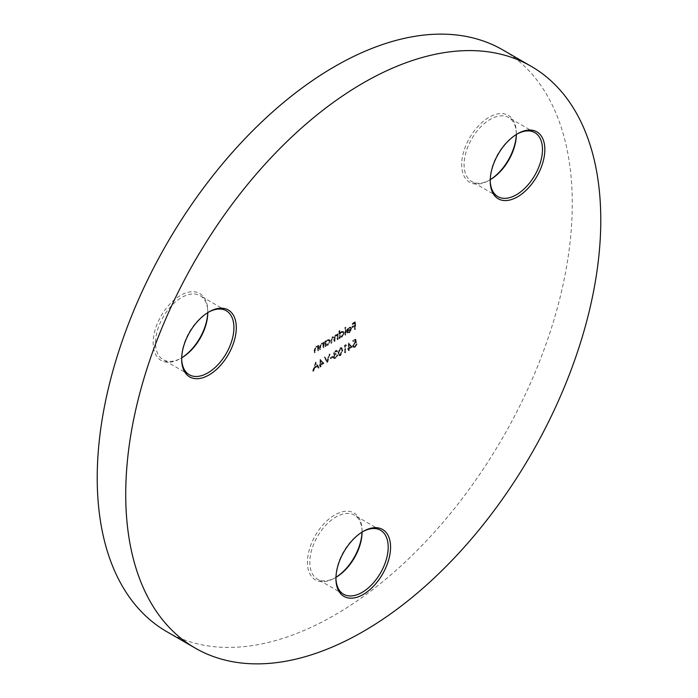 <?xml version="1.0" encoding="UTF-8"?>
<svg xmlns="http://www.w3.org/2000/svg" width="698" height="698" viewBox="0 0 698 698"><rect width="100%" height="100%" fill="white"/><g stroke="black" fill="none" stroke-linecap="round" stroke-linejoin="round"><path stroke-width="0.52" stroke-dasharray="3.49 2.62" d="M362.655 531.745A36.95 21.333 120 0 0 362.061 532.077L363.248 531.387L362.061 532.077A36.95 21.333 -60 0 1 362.061 532.103L362.061 532.077A36.95 21.333 120 0 0 335.939 577.333L334.752 578.014A38.626 22.301 120 0 0 335.965 577.281M362.035 532.12A38.626 22.301 120 0 0 362.061 530.707A38.626 22.301 120 0 0 334.752 514.932A38.626 22.301 120 0 0 307.434 562.248A38.626 22.301 120 0 0 334.752 578.014L335.939 577.333A36.95 21.333 -60 0 1 335.939 577.333L335.939 577.333A36.95 21.333 -60 0 1 317.459 579.157A36.95 21.333 -60 0 1 311.797 549.553A36.95 21.333 -60 0 1 335.939 516.991A36.95 21.333 -60 0 1 354.41 515.159A36.95 21.333 -60 0 1 362.061 532.077L362.061 530.707M516.93 134.121A36.95 21.333 120 0 0 516.337 134.452L517.523 133.763L516.337 134.452A36.95 21.333 -60 0 1 516.337 134.478M490.24 179.691A36.95 21.333 -60 0 1 490.214 179.709L489.028 180.389A38.626 22.301 120 0 0 490.24 179.656M516.311 134.496A38.626 22.301 120 0 0 516.337 133.082A38.626 22.301 120 0 0 489.028 117.308A38.626 22.301 120 0 0 461.71 164.623A38.626 22.301 120 0 0 489.028 180.389L490.214 179.709A36.95 21.333 -60 0 1 471.735 181.532A36.95 21.333 -60 0 1 466.072 151.928A36.95 21.333 -60 0 1 490.214 119.367A36.95 21.333 -60 0 1 508.685 117.534A36.95 21.333 -60 0 1 516.337 134.452L516.337 134.452A36.95 21.333 120 0 0 490.214 179.709A36.95 21.333 120 0 0 490.223 180.381M208.37 312.259A36.95 21.333 120 0 0 207.786 312.591L208.972 311.91L207.786 312.591A36.95 21.333 -60 0 1 207.786 312.625M207.76 312.634A38.626 22.301 120 0 0 207.786 311.221A38.626 22.301 120 0 0 180.468 295.446A38.626 22.301 120 0 0 153.159 342.762A38.626 22.301 120 0 0 180.468 358.536L181.663 357.847L180.468 358.536A38.626 22.301 120 0 0 181.689 357.804A36.95 21.333 -60 0 1 181.663 357.847L181.663 357.847A36.95 21.333 -60 0 1 163.184 359.679A36.95 21.333 -60 0 1 157.521 330.067A36.95 21.333 -60 0 1 181.663 297.505A36.95 21.333 -60 0 1 200.134 295.673A36.95 21.333 -60 0 1 207.786 312.591L207.786 312.591A36.95 21.333 120 0 0 181.663 357.847A36.95 21.333 120 0 0 181.663 358.519M166.796 631.681A335.913 193.939 120 0 0 334.752 615.043A335.913 193.939 120 0 0 554.195 319.038A335.913 193.939 120 0 0 502.7 49.863M351.914 346.679L348.363 342.954L348.363 347.979L347.639 348.398L347.639 349.14L348.363 348.721L348.363 350.396L348.93 350.073L348.93 348.398L352.385 346.95L348.476 342.893M340.144 355.334L342.238 350.309L341.453 347.578L340.144 347.7L337.972 352.769L338.8 355.465L340.615 355.605L342.718 350.579L342.238 350.309M332.571 357.097L332.571 356.355L330.154 357.751L330.154 358.493L333.051 357.367L332.571 356.355M323.549 363.047L320.007 359.33L320.007 364.356L319.283 364.775L319.283 365.516L320.007 365.098L320.007 366.773L320.565 366.45L320.565 364.775L323.549 363.047L324.02 363.326L320.12 359.261M355.09 329.028L355.09 321.769L352.028 323.54L352.028 324.282L354.532 322.842L354.532 325.076L352.028 326.516L352.028 327.257L354.532 325.818L354.532 329.351L355.57 329.299L355.57 322.04L355.09 321.769M345.501 334.56L345.501 327.118L344.943 327.441L344.943 334.892L345.981 334.839L345.981 327.397L345.501 327.118M337.692 339.071L337.692 333.775L337.125 335.023L335.537 334.918L334.08 337.047L333.661 336.628L334.551 337.317L332.396 336.733L330.843 340.153L330.843 343.032L331.402 342.701L331.402 339.83L332.492 337.326L333.487 337.239L333.984 341.217L334.551 340.886L334.551 338.19L335.642 335.511L336.628 335.433L337.125 339.403L338.164 339.35L338.164 334.045L337.692 333.775M338.164 334.045L337.596 335.293L336.488 334.639L335.537 334.918M323.593 347.211L323.593 341.915L322.773 342.997L323.497 343.468L321.281 343.154L319.562 346.836L319.562 349.541L320.129 349.218L320.19 345.475L321.377 343.748L322.938 344.254L323.026 347.543L324.064 347.491L324.064 342.186L323.593 341.915M324.064 342.186L323.497 343.468L321.752 343.425L320.033 347.107L320.033 349.811L320.6 349.489L320.67 345.746L321.848 344.018L323.41 344.524L322.528 343.66L323.41 344.524L323.497 347.813L323.026 347.543M318.271 350.283L318.271 344.978L317.45 346.068L318.183 346.54L315.958 346.225L314.24 349.899L314.24 352.612L314.807 352.281L314.877 348.546L316.054 346.819L317.625 347.316L317.712 350.614L318.75 350.562L318.75 345.257L318.271 344.978M318.75 345.257L318.183 346.54L316.438 346.496L314.719 350.178L314.719 352.883L315.287 352.56L315.348 348.817L316.534 347.089L318.096 347.595L317.206 346.731L318.096 347.595L318.183 350.885L317.712 350.614M325.442 340.842L324.875 341.165L324.875 346.47L325.442 345.231L327.318 345.152L329.709 341.017L329.028 339.507L327.301 339.673L325.442 341.819L325.442 340.842L325.914 341.113L324.875 341.165M339.542 330.564L338.975 330.887L338.975 338.329L339.542 337.09L341.418 337.012L343.809 332.876L343.128 331.367L341.401 331.533L339.542 333.731L339.542 330.564L340.013 330.835L338.975 330.887M348.983 331.995L347.299 331.855L346.793 332.449L347.717 333.182L346.793 332.449L348.913 332.684L351.225 328.618L350.492 327.013L351.173 327.432L348.904 327.205L347.054 329.316L346.548 331.445L350.658 329.072L348.983 331.995L349.462 332.265L347.299 331.855L348.136 332.457L347.272 332.719L348.913 332.684M315.653 362.026L312.669 371.004L314.213 367.785L317.067 366.145L318.018 367.916L318.637 367.558L315.575 362.07M326.934 362.768L329.596 353.982L328.985 354.331L326.891 361.259L324.797 356.748L324.195 357.097L327.406 363.047L330.067 354.252L329.596 353.982M335.284 351.251L337.169 351.277L336.602 350.352L335.293 350.501L333.461 353.45L334.194 354.514L333.138 357.036L333.731 358.327L335.31 358.118L337.404 354.767L335.302 357.385L333.705 356.774L335.633 354.122L335.633 353.371L334.019 353.118L335.284 351.251L337.073 351.879L336.218 351.129L337.073 351.879L337.64 351.556L337.169 351.277M337.64 351.556L337.082 350.632L335.773 350.771L333.932 353.72L334.665 354.793L333.888 354.41L334.665 354.793L333.984 355.806L333.513 355.526M333.984 355.806L333.609 357.306L334.202 358.598L335.79 358.397L337.884 355.046L335.773 357.655L334.551 357.838L333.705 356.774L334.176 357.044L336.113 354.392L335.633 354.122M336.113 354.392L336.113 353.65L334.499 353.389L334.743 353.921L334.019 353.118L334.499 353.389L335.764 351.522M346.112 345.187L345.737 344.655L344.576 345.327L344.576 352.586L345.144 352.254L345.144 345.746L346.583 345.458L345.737 344.655M355.378 339.097L352.795 340.58L352.795 341.331L354.933 340.092L355.273 341.802L352.551 345.606L353.188 347.107L354.75 346.897L356.661 343.748L354.715 346.173L353.572 346.287L353.118 345.257L354.636 342.779L356.015 342.352L355.378 339.097L355.849 339.368L353.275 340.86L352.795 340.58M335.939 578.703L335.939 577.333A36.95 21.333 120 0 0 335.939 578.005M318.183 345.58L317.712 345.309M316.438 346.496L315.958 346.225M314.719 352.883L314.24 352.612M315.287 352.56L314.807 352.281M315.348 348.817L314.877 348.546M316.534 347.089L316.054 346.819M318.183 350.885L318.75 350.562M323.497 342.509L323.026 342.238M321.752 343.425L321.281 343.154M320.033 349.811L319.562 349.541M320.6 349.489L320.129 349.218M320.67 345.746L320.19 345.475M321.848 344.018L321.377 343.748M323.497 347.813L324.064 347.491M325.355 341.444L325.355 346.74L324.875 346.47M325.355 346.74L325.914 346.417L325.442 346.147M325.914 346.417L325.914 345.501L327.318 345.152M327.79 345.431L330.189 341.287L329.709 341.017M330.189 341.287L329.508 339.778L327.301 339.673M327.772 339.952L325.914 342.099L325.442 341.819M325.914 342.099L325.914 341.113M327.772 344.786L326.411 344.934L325.914 343.782L327.772 340.607L329.09 340.458L329.622 341.619L327.772 344.786L325.94 344.664L325.442 343.503L327.292 340.327L328.618 340.188L329.151 341.348L327.301 344.515M325.914 343.782L325.442 343.503M327.772 340.607L327.292 340.327M329.622 341.619L329.151 341.348M337.596 334.368L337.125 334.098M337.596 335.293L336.959 334.918L337.596 335.293M336.017 335.188L334.551 337.317L332.396 336.733M332.867 337.012L331.314 340.432L331.314 343.303L330.843 343.032M331.314 343.303L331.882 342.98L331.402 342.701M331.882 342.98L331.882 340.101L332.972 337.605L332.492 337.326M332.972 337.605L333.967 337.509L334.455 339.429L334.455 341.488L333.984 341.217M334.455 341.488L335.023 341.165L334.551 340.886M335.023 341.165L335.023 338.469L336.113 335.79L335.642 335.511M336.113 335.79L337.108 335.703L337.596 337.439L337.596 339.673L337.125 339.403M337.596 339.673L338.164 339.35M339.455 331.157L339.455 338.6L338.975 338.329M339.455 338.6L340.013 338.277L339.542 338.007M340.013 338.277L340.013 337.361L341.418 337.012M341.889 337.291L344.289 333.147L343.809 332.876M344.289 333.147L343.608 331.637L341.401 331.533M341.872 331.812L340.013 334.002L339.542 333.731M340.013 334.002L340.013 330.835M341.872 336.645L340.511 336.794L340.013 335.642L341.872 332.466L343.189 332.318L343.721 333.478L341.872 336.645L340.039 336.523L339.542 335.363L341.392 332.187L342.718 332.047L343.25 333.208L341.401 336.375M340.013 335.642L339.542 335.363M341.872 332.466L341.392 332.187M343.721 333.478L343.25 333.208M345.981 327.397L344.943 327.441M345.414 327.72L345.414 335.162L344.943 334.892M345.414 335.162L345.981 334.839M349.393 332.963L351.696 328.898L351.225 328.618M351.696 328.898L351.173 327.432L348.904 327.205M349.375 327.475L347.525 329.587L347.054 329.316M347.525 329.587L347.028 331.716L346.548 331.445M347.028 331.716L351.138 329.351L350.658 329.072M351.138 329.351L349.462 332.265M351.077 328.732L347.595 330.739L349.349 328.147L350.527 327.964L351.077 328.732L350.605 328.453L347.115 330.468L348.869 327.877L350.056 327.685L351.077 328.732M347.595 330.739L347.115 330.468M349.349 328.147L348.869 327.877M355.57 322.04L352.028 323.54M352.507 323.811L352.507 324.553L352.028 324.282M352.507 324.553L355.003 323.113L354.532 322.842M355.003 323.113L355.003 325.347L354.532 325.076M355.003 325.347L352.028 326.516M352.507 326.786L352.507 327.536L352.028 327.257M352.507 327.536L355.003 326.088L354.532 325.818M355.003 326.088L355.003 329.631L354.532 329.351M355.003 329.631L355.57 329.299M316.046 362.349L313.149 371.275L312.669 371.004M313.149 371.275L313.76 370.926L313.289 370.647M313.76 370.926L314.693 368.064L314.213 367.785M314.693 368.064L317.538 366.415L317.067 366.145M317.538 366.415L318.018 367.916M318.497 368.195L319.108 367.837L318.637 367.558M319.108 367.837L316.124 362.297M317.232 365.848L314.99 367.148L316.098 363.737L317.232 365.848L314.51 366.869L315.618 363.457L316.761 365.578M314.99 367.148L314.51 366.869M316.098 363.737L315.618 363.457M320.591 359.54L320.007 359.33M320.478 359.601L320.478 364.626L320.007 364.356M320.478 364.626L319.283 364.775M319.754 365.045L319.754 365.787L319.283 365.516M319.754 365.787L320.478 365.368L320.007 365.098M320.478 365.368L320.478 367.043L320.007 366.773M320.478 367.043L321.045 366.72L320.565 366.45M321.045 366.72L320.565 364.775M321.045 365.045L324.02 363.326M322.912 363.222L321.045 364.304L321.045 361.154L322.912 363.222L320.565 364.024L320.565 360.875L322.441 362.943M321.045 364.304L320.565 364.024M321.045 361.154L320.565 360.875M330.067 354.252L328.985 354.331M329.465 354.601L327.371 361.529L326.891 361.259M327.371 361.529L324.797 356.748M325.277 357.018L324.195 357.097M324.666 357.367L326.856 362.82M333.051 356.626L330.154 357.751M330.634 358.022L330.634 358.763L330.154 358.493M330.634 358.763L333.051 357.367M335.773 350.771L335.293 350.501M333.932 353.72L333.461 353.45M333.609 357.306L333.138 357.036M335.79 358.397L335.31 358.118M337.884 355.046L337.404 354.767M337.317 355.369L336.846 355.099M336.829 356.661L336.349 356.381M335.773 357.655L335.302 357.385M334.551 357.838L334.176 357.044M336.113 353.65L335.633 353.371M342.718 350.579L341.924 347.848L340.144 347.7M340.615 347.979L338.443 353.048L337.972 352.769M338.443 353.048L339.272 355.736L340.615 355.605M339.01 352.717L340.598 348.73L341.549 348.651L342.151 350.902L340.598 354.872L339.245 354.41L338.539 352.446L340.118 348.459L341.069 348.381L341.68 350.632L340.118 354.601L338.774 354.13L338.539 352.446M339.656 354.959L338.774 354.13L339.656 354.959M340.598 348.73L340.118 348.459M340.598 354.872L340.118 354.601M346.217 344.934L344.576 345.327M345.056 345.597L345.056 352.856L344.576 352.586M345.056 352.856L345.615 352.534L345.144 352.254M345.615 352.534L345.615 346.016L345.144 345.746M345.615 346.016L346.583 345.458M348.956 343.163L348.363 342.954M348.843 343.233L348.843 348.25L348.363 347.979M348.843 348.25L347.639 348.398M348.119 348.668L348.119 349.419L347.639 349.14M348.119 349.419L348.843 349L348.363 348.721M348.843 349L348.843 350.675L348.363 350.396M348.843 350.675L349.401 350.344L348.93 350.073M349.401 350.344L348.93 348.398M349.401 348.668L352.385 346.95M351.277 346.845L349.401 347.927L349.401 344.777L351.277 346.845L348.93 347.656L348.93 344.498L350.806 346.574M349.401 347.927L348.93 347.656M349.401 344.777L348.93 344.498M353.275 340.86L353.275 341.601L352.795 341.331M353.275 341.601L355.413 340.371L354.933 340.092M355.413 340.371L355.744 342.081L355.273 341.802M355.744 342.081L354.532 342.09M355.012 342.369L353.031 345.885L352.551 345.606M353.031 345.885L353.668 347.377L355.221 347.176L354.75 346.897M355.221 347.176L357.14 344.018L356.661 343.748M357.14 344.018L356.102 344.07M356.573 344.35L355.186 346.452L354.715 346.173M355.186 346.452L354.043 346.566L353.118 345.257M353.589 345.527L355.108 343.05L354.636 342.779M355.108 343.05L356.495 342.622L356.015 342.352M356.495 342.622L355.849 339.368M314.719 350.178L314.24 349.899M315.287 350.064L314.807 349.794M318.183 348.965L317.712 348.695M320.033 347.107L319.562 346.836M320.6 346.993L320.129 346.723M323.497 345.894L323.026 345.623M331.314 340.432L330.843 340.153M331.882 340.101L331.402 339.83M334.455 339.429L333.984 339.149M335.023 338.469L334.551 338.19M337.596 337.439L337.125 337.169M342.151 350.902L341.68 350.632M516.337 134.452L516.337 133.082M207.786 312.591L207.786 311.221M534.816 132.62L508.685 117.534M226.265 310.758L200.134 295.673M380.541 530.244L354.41 515.159M343.591 594.242L317.459 579.157M189.315 374.765L163.184 359.679M497.866 196.618L471.735 181.532M181.663 357.847L181.663 359.217M490.214 179.709L490.214 181.079M329.028 339.507L329.508 339.778M325.94 344.664L326.411 344.934M328.618 340.188L329.09 340.458M336.802 334.752L337.274 335.023M333.487 337.239L333.967 337.509M336.628 335.433L337.108 335.703M343.128 331.367L343.608 331.637M340.039 336.523L340.511 336.794M342.718 332.047L343.189 332.318M350.134 327.728L350.614 327.999M336.602 350.352L337.082 350.632M333.731 358.327L334.202 358.598M341.453 347.578L341.924 347.848M338.8 355.465L339.272 355.736M341.069 348.381L341.549 348.651M353.188 347.107L353.668 347.377M353.572 346.287L354.043 346.566"/><path stroke-width="1.05" d="M363.248 531.387L363.248 531.387A38.626 22.301 -60 0 1 390.566 547.162A38.626 22.301 -60 0 1 363.248 594.469A38.626 22.301 -60 0 1 335.939 578.703A38.626 22.301 -60 0 1 363.248 531.387L363.248 531.387M335.939 578.005A36.95 21.333 120 0 0 343.591 594.242A36.95 21.333 120 0 0 362.061 592.419A36.95 21.333 120 0 0 386.203 559.857A36.95 21.333 120 0 0 380.541 530.244A36.95 21.333 120 0 0 362.655 531.745M335.965 577.281A38.626 22.301 120 0 0 362.035 532.12M362.061 532.103A36.95 21.333 -60 0 1 335.965 577.316M517.523 133.763L517.532 133.763A38.626 22.301 -60 0 1 544.841 149.538A38.626 22.301 -60 0 1 517.532 196.845A38.626 22.301 -60 0 1 490.214 181.079A38.626 22.301 -60 0 1 517.532 133.763L517.532 133.763M490.223 180.381A36.95 21.333 120 0 0 497.866 196.618A36.95 21.333 120 0 0 516.337 194.786A36.95 21.333 120 0 0 540.479 162.233A36.95 21.333 120 0 0 534.816 132.62A36.95 21.333 120 0 0 516.93 134.121M490.24 179.656A38.626 22.301 120 0 0 516.311 134.496M516.337 134.478A36.95 21.333 -60 0 1 490.24 179.691M208.972 311.91L208.972 311.91A38.626 22.301 -60 0 1 236.29 327.676A38.626 22.301 -60 0 1 208.972 374.992A38.626 22.301 -60 0 1 181.663 359.217A38.626 22.301 -60 0 1 208.972 311.91L208.972 311.91M181.663 358.519A36.95 21.333 120 0 0 189.315 374.765A36.95 21.333 120 0 0 207.786 372.933A36.95 21.333 120 0 0 231.928 340.371A36.95 21.333 120 0 0 226.265 310.758A36.95 21.333 120 0 0 208.37 312.259M207.786 312.625A36.95 21.333 -60 0 1 181.689 357.83A38.626 22.301 120 0 0 207.76 312.634M363.248 82.957A335.913 193.939 120 0 0 143.805 378.962A335.913 193.939 120 0 0 195.3 648.137A335.913 193.939 120 0 0 363.248 631.498A335.913 193.939 120 0 0 582.699 335.494A335.913 193.939 120 0 0 531.204 66.319A335.913 193.939 120 0 0 363.248 82.957M531.204 66.319L502.7 49.863A335.913 193.939 120 0 0 334.752 66.502A335.913 193.939 120 0 0 115.301 362.506A335.913 193.939 120 0 0 166.796 631.681L195.3 648.137"/></g></svg>
